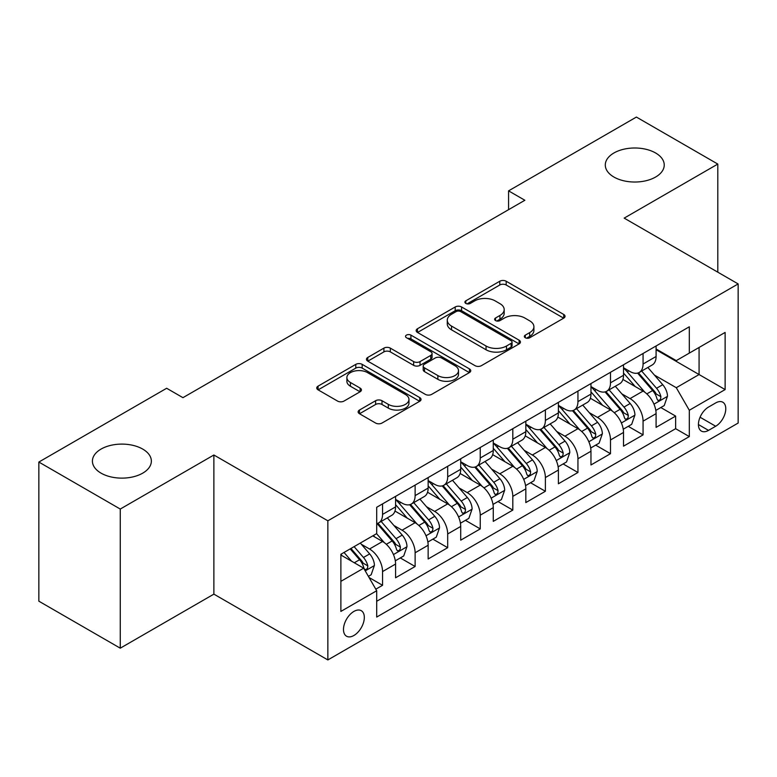<?xml version="1.0" encoding="UTF-8"?>
<svg xmlns="http://www.w3.org/2000/svg" width="777" height="777" viewBox="0 0 777 777"><rect width="100%" height="100%" fill="white"/><g stroke="black" fill="none" stroke-linecap="round" stroke-linejoin="round"><path stroke-width="1.17" d="M525.281 337.742A3.166 1.826 0 0 0 529.749 337.742L563.713 318.143A4.516 2.613 0 0 0 565.034 316.297A4.516 2.613 0 0 0 563.713 314.452L506.177 281.235A4.516 2.613 0 0 0 499.786 281.235L465.821 300.835A3.166 1.826 0 0 0 464.899 302.127A3.166 1.826 0 0 0 465.821 303.418A3.166 1.826 0 0 0 470.299 303.418L474.698 300.884A14.462 8.353 0 0 1 495.153 300.884L499.941 303.652A14.462 8.353 0 0 1 504.186 309.557A14.462 8.353 0 0 1 499.941 315.462L495.551 317.997A3.166 1.826 0 0 0 494.628 319.289A3.166 1.826 0 0 0 495.551 320.58A3.166 1.826 0 0 0 500.029 320.58L504.419 318.046A14.462 8.353 0 0 1 524.873 318.046L529.671 320.814A14.462 8.353 0 0 1 533.906 326.719A14.462 8.353 0 0 1 529.671 332.624L525.281 335.159A3.166 1.826 0 0 0 524.349 336.451A3.166 1.826 0 0 0 525.281 337.742L525.281 335.159M142.725 449.087A29.477 17.016 0 0 0 110.606 445.396A29.477 17.016 0 0 0 92.414 461.111A29.477 17.016 0 0 0 101.049 473.144A29.477 17.016 0 0 0 133.168 476.835A29.477 17.016 0 0 0 151.36 461.111A29.477 17.016 0 0 0 142.725 449.087M655.603 152.982A29.477 17.016 0 0 0 623.484 149.291A29.477 17.016 0 0 0 605.293 165.006A29.477 17.016 0 0 0 613.917 177.039A29.477 17.016 0 0 0 646.037 180.73A29.477 17.016 0 0 0 664.238 165.006A29.477 17.016 0 0 0 655.603 152.982M353.904 635.489A14.734 8.508 120 0 0 363.529 622.503A14.734 8.508 120 0 0 361.266 610.693A14.734 8.508 120 0 0 353.904 611.421A14.734 8.508 120 0 0 344.279 624.407A14.734 8.508 120 0 0 346.532 636.217A14.734 8.508 120 0 0 353.904 635.489M359.469 410.042A4.516 2.613 0 0 0 358.139 411.888A4.516 2.613 0 0 0 359.469 413.733L375.612 423.047A4.516 2.613 0 0 0 382.002 423.047L419.716 401.272A4.516 2.613 0 0 0 421.047 399.427A4.516 2.613 0 0 0 419.716 397.581L362.189 364.364A4.516 2.613 0 0 0 355.788 364.364L318.075 386.14A4.516 2.613 0 0 0 316.754 387.985A4.516 2.613 0 0 0 318.075 389.831L337.577 401.087A4.516 2.613 0 0 0 343.968 401.087L360.11 391.773A4.516 2.613 0 0 0 361.431 389.928A4.516 2.613 0 0 0 360.11 388.082L350.437 382.498A12.092 6.983 0 0 1 346.892 377.564A12.092 6.983 0 0 1 354.361 371.115A12.092 6.983 0 0 1 367.54 372.62L405.419 394.493A12.092 6.983 0 0 1 408.955 399.427A12.092 6.983 0 0 1 401.495 405.876A12.092 6.983 0 0 1 388.315 404.361L382.002 400.718A4.516 2.613 0 0 0 375.612 400.718L359.469 410.042L359.469 413.733M213.879 455.001L120.26 509.052L38.85 462.053L38.85 601.184L120.26 648.183L213.879 594.133L327.855 659.935L327.855 520.804L213.879 455.001L213.879 594.133M717.802 272.173L717.802 164.073L624.174 218.123L738.15 283.926L327.855 520.804M717.802 164.073L636.392 117.065L508.576 190.86L508.576 209.664M38.85 462.053L166.657 388.267L182.945 397.669L524.863 200.262L508.576 190.86M475.019 365.656A4.516 2.613 0 0 0 481.41 365.656L519.123 343.881A4.516 2.613 0 0 0 520.444 342.035A4.516 2.613 0 0 0 519.123 340.19L461.587 306.973A4.516 2.613 0 0 0 455.196 306.973L417.482 328.749A4.516 2.613 0 0 0 416.161 330.594A4.516 2.613 0 0 0 417.482 332.439L475.019 365.656M407.721 338.432A3.166 1.826 0 0 1 410.926 338.879L410.926 335.12L469.425 368.89A4.516 2.613 0 0 1 470.745 370.736A4.516 2.613 0 0 1 469.425 372.581L431.701 394.357A4.516 2.613 0 0 1 425.31 394.357L367.774 361.14L367.774 357.449A4.516 2.613 0 0 0 366.453 359.295A4.516 2.613 0 0 0 367.774 361.14M367.774 357.449L383.916 348.125A4.516 2.613 0 0 1 390.316 348.125L413.646 361.596A4.516 2.613 0 0 0 420.036 361.596L430.749 355.419A4.516 2.613 0 0 0 432.07 353.574A4.516 2.613 0 0 0 430.749 351.728L406.449 337.704A3.166 1.826 0 0 1 405.526 336.412A3.166 1.826 0 0 1 407.478 334.722A3.166 1.826 0 0 1 410.926 335.12M375.796 589.189L382.556 585.295L369.046 577.496M361.354 544.288L369.531 549.009A18.425 10.635 60 0 1 382.556 571.571L395.58 564.044L395.58 577.777L415.122 566.491L400.301 557.935M393.92 525.485L402.097 530.205A18.425 10.635 60 0 1 415.122 552.768L428.146 545.25L428.146 558.974L447.688 547.688L432.867 539.141M426.486 506.691L434.664 511.412A18.425 10.635 60 0 1 447.688 533.964L460.712 526.447L460.712 540.17L480.244 528.894L465.433 520.337M459.042 487.888L467.22 492.608A18.425 10.635 60 0 1 480.244 515.17L493.269 507.643L493.269 521.377L512.81 510.091L497.999 501.534M491.608 469.085L499.786 473.805A18.425 10.635 60 0 1 512.81 496.367L525.835 488.85L525.835 502.573L545.376 491.287L530.555 482.74M524.174 450.291L532.352 455.011A18.425 10.635 60 0 1 545.376 477.564L558.401 470.046L558.401 483.77L577.942 472.494L563.121 463.937M556.74 431.488L564.908 436.208A18.425 10.635 60 0 1 577.942 458.77L590.967 451.243L590.967 464.967L610.499 453.69L595.687 445.134M589.296 412.684L597.474 417.404A18.425 10.635 60 0 1 610.499 439.967L623.523 432.449L623.523 446.173L643.065 434.887L643.065 421.163A18.425 10.635 -120 0 0 630.04 398.601L621.862 393.881M628.253 426.34L643.065 434.887M395.58 564.044A18.425 10.635 -120 0 0 382.556 541.491L372.785 535.848M428.146 545.25A18.425 10.635 -120 0 0 415.122 522.688L394.978 511.062M460.712 526.447A18.425 10.635 -120 0 0 447.688 503.884L427.544 492.259M493.269 507.643A18.425 10.635 -120 0 0 480.244 485.091L460.11 473.465M525.835 488.85A18.425 10.635 -120 0 0 512.81 466.287L492.676 454.662M558.401 470.046A18.425 10.635 -120 0 0 545.376 447.484L525.233 435.858M590.967 451.243A18.425 10.635 -120 0 0 577.942 428.69L557.799 417.055M623.523 432.449A18.425 10.635 -120 0 0 610.499 409.887L590.365 398.261M715.685 402.933L708.517 407.07A14.277 8.246 120 0 0 699.193 419.648A14.277 8.246 120 0 0 701.378 431.089A14.277 8.246 120 0 0 708.517 430.38L715.685 426.243A14.277 8.246 120 0 0 725.009 413.665A14.277 8.246 120 0 0 722.824 402.224A14.277 8.246 120 0 0 715.685 402.933M327.855 659.935L738.15 423.047L738.15 283.926M340.88 581.342L363.675 568.181L376.699 590.743L376.699 617.064L689.306 436.587L689.306 410.266L676.281 387.704L654.428 375.087M376.699 590.743L340.88 611.421L340.88 554.273L376.699 533.595L376.699 507.274L689.306 326.787L689.306 353.108L725.126 332.43L725.126 389.578L689.306 410.266M395.58 499.378L402.097 503.137A18.425 10.635 60 0 0 411.305 504.05L424.329 496.522A18.425 10.635 -120 0 0 428.146 488.092L428.146 477.564M428.146 480.575L434.664 484.333A18.425 10.635 60 0 0 443.871 485.246L456.895 477.729A18.425 10.635 -120 0 0 460.712 469.298L460.712 458.77M460.712 461.771L467.22 465.53A18.425 10.635 60 0 0 476.437 466.443L489.461 458.925A18.425 10.635 -120 0 0 493.269 450.495L493.269 439.967M493.269 442.977L499.786 446.736A18.425 10.635 60 0 0 508.993 447.649L522.018 440.122A18.425 10.635 -120 0 0 525.835 431.691L525.835 421.163M525.835 424.174L532.352 427.933A18.425 10.635 60 0 0 541.559 428.846L554.584 421.328A18.425 10.635 -120 0 0 558.401 412.898L558.401 402.36M558.401 405.371L564.908 409.129A18.425 10.635 60 0 0 574.125 410.042L587.15 402.525A18.425 10.635 -120 0 0 590.967 394.094L590.967 383.566M590.967 386.577L597.474 390.336A18.425 10.635 60 0 0 606.682 391.249L619.716 383.721A18.425 10.635 -120 0 0 623.523 375.291L623.523 364.763M376.699 601.272L675.631 428.69L675.631 416.093L656.089 427.369L656.089 413.646A18.425 10.635 -120 0 0 643.065 391.084L622.931 379.458M623.523 367.774L630.04 371.532A18.425 10.635 -120 0 0 639.248 372.445A18.425 10.635 -120 0 0 643.065 364.015L643.065 353.486M639.248 372.445L652.272 364.928A18.425 10.635 -120 0 0 656.089 356.488L656.089 345.959M382.556 503.884L382.556 514.413A18.425 10.635 60 0 1 378.739 522.843A18.425 10.635 60 0 1 376.699 523.591M378.739 522.843L391.763 515.326A18.425 10.635 -120 0 0 395.58 506.895L395.58 496.367M415.122 485.081L415.122 495.619A18.425 10.635 60 0 1 411.305 504.05M447.688 466.287L447.688 476.816A18.425 10.635 60 0 1 443.871 485.246M480.244 447.484L480.244 458.012A18.425 10.635 60 0 1 476.437 466.443M512.81 428.681L512.81 439.209A18.425 10.635 60 0 1 508.993 447.649M545.376 409.887L545.376 420.415A18.425 10.635 60 0 1 541.559 428.846M577.942 391.084L577.942 401.612A18.425 10.635 60 0 1 574.125 410.042M610.499 372.28L610.499 382.808A18.425 10.635 60 0 1 606.682 391.249M610.499 439.967L610.499 453.69M577.942 458.77L577.942 472.494M545.376 477.564L545.376 491.287M512.81 496.367L512.81 510.091M480.244 515.17L480.244 528.894M447.688 533.964L447.688 547.688M415.122 552.768L415.122 566.491M382.556 571.571L382.556 585.295M363.675 568.181L340.88 555.021M676.281 387.704L699.077 374.543L699.077 347.465L725.126 332.43M656.089 349.728L725.126 389.578M656.089 348.97L676.281 360.625L689.306 353.108M120.26 509.052L120.26 648.183M660.809 407.536L675.631 416.093M675.631 428.69L689.306 436.587M526.544 338.189L529.671 336.383A14.462 8.353 0 0 0 533.906 330.478L533.906 326.719M504.186 309.557L504.186 313.316A14.462 8.353 0 0 1 499.941 319.221L496.814 321.027M563.655 318.172L506.177 284.994A4.516 2.613 0 0 0 499.786 284.994L467.094 303.865M519.065 343.92L461.587 310.732A4.516 2.613 0 0 0 455.196 310.732L417.54 332.478M511.13 343.327A3.166 1.826 0 0 0 512.062 342.035A3.166 1.826 0 0 0 511.13 340.744L460.635 311.587A3.166 1.826 0 0 0 456.157 311.587L451.524 314.267A14.462 8.353 0 0 0 447.28 320.173A14.462 8.353 0 0 0 451.524 326.078L486.043 346.008A14.462 8.353 0 0 0 506.497 346.008L511.13 343.327L511.13 347.086A3.166 1.826 0 0 0 512.062 345.794L512.062 342.035M447.28 320.173L447.28 323.931A14.462 8.353 0 0 0 451.524 329.837L451.524 326.078M511.13 347.086L506.497 349.767A14.462 8.353 0 0 1 486.043 349.767L451.524 329.837M367.842 361.169L383.916 351.884L383.916 348.125M432.07 353.574L432.07 357.333A4.516 2.613 0 0 1 430.749 359.178L420.036 365.355A4.516 2.613 0 0 1 413.646 365.355L390.316 351.884A4.516 2.613 0 0 0 383.916 351.884M410.926 338.879L469.357 372.61M437.859 375.573A12.092 6.983 0 0 0 451.039 377.088A12.092 6.983 0 0 0 458.498 370.639A12.092 6.983 0 0 0 454.953 365.705L441.618 358.003A4.516 2.613 0 0 0 435.217 358.003L424.514 364.18A4.516 2.613 0 0 0 423.193 366.025A4.516 2.613 0 0 0 424.514 367.871L437.859 375.573L437.859 379.331A12.092 6.983 0 0 0 451.039 380.847A12.092 6.983 0 0 0 458.498 374.397L458.498 370.639M423.193 366.025L423.193 369.784A4.516 2.613 0 0 0 424.514 371.629L424.514 367.871M437.859 379.331L424.514 371.629M408.955 399.427L408.955 403.185A12.092 6.983 0 0 1 401.495 409.634A12.092 6.983 0 0 1 388.315 408.119L382.002 404.477A4.516 2.613 0 0 0 375.612 404.477L359.528 413.762M346.892 377.564L346.892 381.322A12.092 6.983 0 0 0 350.437 386.256L350.437 382.498M360.042 391.802L350.437 386.256M419.658 401.311L362.189 368.123A4.516 2.613 0 0 0 355.788 368.123L318.133 389.869M655.817 410.421L664.228 405.565L667.482 396.163A12.199 7.042 -120 0 0 662.732 384.702L647.853 367.472M644.871 392.278L627.233 371.843A35.227 20.338 -120 0 0 623.523 367.977M635.197 386.548L625.33 375.116A29.244 16.88 -120 0 0 623.523 373.154M637.587 373.106L652.641 390.53A12.199 7.042 60 0 1 656.992 398.941L657.876 400.388L659.527 400.155L660.635 398.815L660.897 396.678A12.199 7.042 -120 0 0 656.546 388.277L641.666 371.047M638.471 372.824L654.642 391.54A6.216 3.594 60 0 1 656.215 393.978L660.897 396.678M623.251 429.225L631.672 424.359L634.926 414.957A12.199 7.042 -120 0 0 630.166 403.506L615.297 386.276M612.315 411.072L594.667 390.646A35.227 20.338 -120 0 0 590.967 386.771M602.631 405.341L592.764 393.92A29.244 16.88 -120 0 0 590.967 391.948M605.03 391.909L620.075 409.333A12.199 7.042 60 0 1 624.426 417.735L625.31 419.182L626.961 418.949L628.069 417.608L628.331 415.481A12.199 7.042 -120 0 0 623.98 407.07L609.11 389.85M605.914 391.627L622.086 410.343A6.216 3.594 60 0 1 623.649 412.772L628.331 415.481M590.685 448.018L599.106 443.162L602.36 433.76A12.199 7.042 -120 0 0 597.61 422.299L582.731 405.079M579.749 429.875L562.101 409.45A35.227 20.338 -120 0 0 558.401 405.575M570.075 424.145L560.198 412.713A29.244 16.88 -120 0 0 558.401 410.751M572.464 410.703L587.509 428.127A12.199 7.042 60 0 1 591.86 436.538L592.754 437.985L594.395 437.752L595.503 436.412L595.774 434.285A12.199 7.042 -120 0 0 591.423 425.874L576.544 408.653M573.348 410.421L589.52 429.147A6.216 3.594 60 0 1 591.083 431.575L595.774 434.285M558.129 466.822L566.54 461.965L569.794 452.564A12.199 7.042 -120 0 0 565.044 441.103L550.165 423.873M547.183 448.679L529.535 428.244A35.227 20.338 -120 0 0 525.835 424.378M537.509 442.948L527.641 431.517A29.244 16.88 -120 0 0 525.835 429.555M539.898 429.506L554.953 446.93A12.199 7.042 60 0 1 559.304 455.341L560.188 456.789L561.839 456.555L562.937 455.215L563.208 453.078A12.199 7.042 -120 0 0 558.857 444.677L543.978 427.447M540.782 429.225L556.954 447.94A6.216 3.594 60 0 1 558.517 450.378L563.208 453.078M525.563 485.625L533.974 480.759L537.228 471.357A12.199 7.042 -120 0 0 532.478 459.906L517.599 442.676M514.617 467.482L496.979 447.047A35.227 20.338 -120 0 0 493.269 443.172M504.943 461.742L495.075 450.32A29.244 16.88 -120 0 0 493.269 448.358M507.332 448.31L522.387 465.734A12.199 7.042 60 0 1 526.738 474.135L527.622 475.582L529.273 475.349L530.38 474.009L530.642 471.882A12.199 7.042 -120 0 0 526.291 463.471L511.412 446.251M508.226 448.028L524.388 466.744A6.216 3.594 60 0 1 525.961 469.182L530.642 471.882M492.997 504.419L501.418 499.562L504.671 490.161A12.199 7.042 -120 0 0 499.912 478.7L485.042 461.48M482.061 486.276L464.413 465.85A35.227 20.338 -120 0 0 460.712 461.975M472.377 480.545L462.509 469.114A29.244 16.88 -120 0 0 460.712 467.152M474.776 467.113L489.821 484.527A12.199 7.042 60 0 1 494.172 492.939L495.056 494.386L496.707 494.153L497.814 492.812L498.076 490.685A12.199 7.042 -120 0 0 493.725 482.274L478.855 465.054M475.66 466.822L491.831 485.547A6.216 3.594 60 0 1 493.395 487.975L498.076 490.685M460.431 523.222L468.852 518.366L472.105 508.964A12.199 7.042 -120 0 0 467.356 497.503L452.476 480.283M449.494 505.079L431.847 484.654A35.227 20.338 -120 0 0 428.146 480.778M439.821 499.349L429.943 487.917A29.244 16.88 -120 0 0 428.146 485.955M442.21 485.907L457.255 503.331A12.199 7.042 60 0 1 461.606 511.742L462.5 513.189L464.151 512.956L465.248 511.616L465.52 509.479A12.199 7.042 -120 0 0 461.169 501.078L446.289 483.848M443.094 485.625L459.265 504.351A6.216 3.594 60 0 1 460.829 506.779L465.52 509.479M427.874 542.025L436.285 537.16L439.539 527.768A12.199 7.042 -120 0 0 434.79 516.307L419.91 499.077M416.928 523.883L399.281 503.447A35.227 20.338 -120 0 0 395.58 499.572M407.255 518.142L397.387 506.721A29.244 16.88 -120 0 0 395.58 504.759M409.644 504.71L424.698 522.134A12.199 7.042 60 0 1 429.05 530.536L429.934 531.983L431.585 531.75L432.682 530.409L432.954 528.282A12.199 7.042 -120 0 0 428.603 519.881L413.723 502.651M410.528 504.428L426.699 523.144A6.216 3.594 60 0 1 428.273 525.582L432.954 528.282M395.308 560.819L403.719 555.963L406.983 546.561A12.199 7.042 -120 0 0 402.224 535.1L387.344 517.88M384.362 542.676L376.573 533.663M374.689 536.946L373.426 535.479M377.078 523.513L392.132 540.938A12.199 7.042 60 0 1 396.484 549.339L397.368 550.786L399.019 550.553L400.126 549.213L400.388 547.086A12.199 7.042 -120 0 0 396.037 538.675L381.157 521.454M377.972 523.222L394.133 541.948A6.216 3.594 60 0 1 395.707 544.376L400.388 547.086M368.395 576.359L371.163 574.766L374.417 565.365A12.199 7.042 -120 0 0 369.667 553.904L360.295 543.055M351.554 561.188L344.017 552.457M342.123 555.749L340.88 554.302M350.204 548.892L359.566 559.731A12.199 7.042 60 0 1 363.918 568.142L364.811 569.59L366.453 569.356L367.56 568.016L367.822 565.879A12.199 7.042 -120 0 0 363.471 557.478L354.108 546.629M350.951 548.455L361.577 560.751A6.216 3.594 60 0 1 363.141 563.179L367.822 565.879M369.531 549.009L382.556 541.491M402.097 530.205L415.122 522.688M434.664 511.412L447.688 503.884M467.22 492.608L480.244 485.091M499.786 473.805L512.81 466.287M532.352 455.011L545.376 447.484M564.908 436.208L577.942 428.69M597.474 417.404L610.499 409.887M630.04 398.601L643.065 391.084M643.065 364.015L656.089 356.488M382.556 514.413L395.58 506.895M415.122 495.619L428.146 488.092M447.688 476.816L460.712 469.298M480.244 458.012L493.269 450.495M512.81 439.209L525.835 431.691M545.376 420.415L558.401 412.898M577.942 401.612L590.967 394.094M610.499 382.808L623.523 375.291M643.065 421.163L656.089 413.646M700.067 417.23L715.685 426.243M698.426 424.553L708.517 430.38M529.671 336.383L529.671 332.624M495.551 320.58L495.551 317.997M499.941 319.221L499.941 315.462M465.821 303.418L465.821 300.835M499.786 284.994L499.786 281.235M506.177 284.994L506.177 281.235M563.713 318.143L563.713 314.452M417.482 332.439L417.482 328.749M455.196 310.732L455.196 306.973M461.587 310.732L461.587 306.973M519.123 343.881L519.123 340.19M486.043 349.767L486.043 346.008M506.497 349.767L506.497 346.008M390.316 351.884L390.316 348.125M413.646 365.355L413.646 361.596M420.036 365.355L420.036 361.596M430.749 359.178L430.749 355.419M469.425 372.581L469.425 368.89M375.612 404.477L375.612 400.718M382.002 404.477L382.002 400.718M388.315 408.119L388.315 404.361M360.11 391.773L360.11 388.082M318.075 389.831L318.075 386.14M355.788 368.123L355.788 364.364M362.189 368.123L362.189 364.364M419.716 401.272L419.716 397.581M653.952 404.166L667.404 396.396M627.233 371.843L628.904 370.882M656.546 388.277L662.732 384.702M646.823 393.89L652.641 390.53M621.396 422.96L634.838 415.2M594.667 390.646L596.347 389.675M623.98 407.07L630.166 403.506M614.257 412.694L620.075 409.333M588.83 441.763L602.282 433.993M562.101 409.45L563.781 408.479M591.423 425.874L597.61 422.299M581.691 431.488L587.509 428.127M556.264 460.567L569.716 452.797M529.535 428.244L531.215 427.282M558.857 444.677L565.044 441.103M549.125 450.291L554.953 446.93M523.698 479.36L537.15 471.6M496.979 447.047L498.649 446.076M526.291 463.471L532.478 459.906M516.569 469.094L522.387 465.734M491.142 498.164L504.594 490.394M464.413 465.85L466.093 464.879M493.725 482.274L499.912 478.7M484.003 487.888L489.821 484.527M458.576 516.967L472.027 509.197M431.847 484.654L433.527 483.682M461.169 501.078L467.356 497.503M451.437 506.691L457.255 503.331M426.01 535.761L439.461 528.001M399.281 503.447L400.961 502.476M428.603 519.881L434.79 516.307M418.871 525.495L424.698 522.134M393.444 554.564L406.895 546.794M396.037 538.675L402.224 535.1M386.315 544.288L392.132 540.938M365.219 570.862L374.339 565.598M363.471 557.478L369.667 553.904M354.302 562.771L359.566 559.731"/></g></svg>
